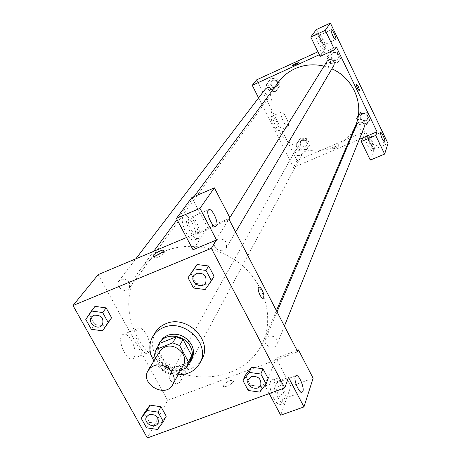 <?xml version="1.0" encoding="UTF-8"?>
<svg xmlns="http://www.w3.org/2000/svg" width="461" height="461" viewBox="0 0 461 461"><rect width="100%" height="100%" fill="white"/><g stroke="black" fill="none" stroke-linecap="round" stroke-linejoin="round"><path stroke-width="0.35" stroke-dasharray="2.31 1.73" d="M183.34 365.175C176.419 379.149 150.989 364.599 159.529 351.553M155.668 357.995L163.096 371.497L169.936 374.165L180.666 370.079M190.22 360.796L186.348 367.918M159.719 343.56L157.91 349.323L166.663 365.279L173.428 367.918L189.69 361.701M157.766 346.776C152.862 362.139 177.594 376.291 188.353 364.276M191.834 359.015L189.742 361.931L186.935 364.242L183.57 365.827L179.813 366.622L175.866 366.576L171.924 365.694L168.196 364.029L164.871 361.655L162.111 358.704L160.071 355.327L158.849 351.685L158.515 347.98L159.085 344.39L160.532 341.105M166.663 365.279L163.096 371.497M157.91 349.323L154.233 355.391M173.428 367.918L169.936 374.165M178.119 374.747C167.839 374.004 159.777 369.388 153.922 360.905M202.051 358.923C193.66 370.955 181.876 373.531 166.686 366.668C153.069 357.05 149.318 345.583 155.438 332.254M193.505 288.004L196.265 283.469L190.837 273.281L196.265 283.469L207.848 284.979M197.003 264.522L190.848 273.287M196.265 283.469L207.848 284.967L214.06 276.248M89.388 314.736L94.983 306.386L89.371 314.73L94.851 324.521L105.932 326.054L111.585 317.733M250.456 385.142L261.877 386.767L268.164 378.614L261.888 386.773L250.456 385.131L245.258 375.392L250.456 385.142L248.231 390.467M251.487 367.198L262.972 368.812M146.546 427.82L149.56 422.339L144.31 412.952L149.56 422.339L160.491 423.982L166.219 416.185L160.491 423.97L157.564 429.473M149.998 405.133L144.322 412.964M223.343 385.235L223.193 385.972C223.331 388.721 234.188 383.275 233.514 380.792C230.638 379.639 227.244 381.12 223.343 385.235M269.23 393.567L265.213 385.984L276.122 358.249L290.845 386.318L280.697 415.205M265.213 385.984L288.523 377.432M98.17 274.618L167.66 400.35L147.364 437.95M167.66 400.35L249.487 369.808M249.505 369.803L297.76 351.789M223.337 385.235C227.244 381.114 230.638 379.634 233.514 380.786C234.182 383.27 223.331 388.721 223.193 385.972L223.337 385.235M273.765 398.529C276.594 403.554 278.98 405.519 280.922 404.43C285.987 401.128 275.851 375.894 271.195 380.192C268.919 383.679 269.777 389.793 273.765 398.529M277.614 397.134C273.621 388.387 272.751 382.273 274.998 378.792C279.614 374.511 289.762 399.768 284.742 403.058C282.818 404.141 280.438 402.165 277.614 397.134M283.705 398.114C285.549 393.844 279.268 380.25 276.64 382.82L276.081 383.65C274.157 387.822 280.519 401.652 283.135 398.995L283.705 398.114M290.845 386.318L313.117 378.21M276.122 358.249L297.051 350.423M134.059 357.534C138.646 351.351 128.331 330.301 122.776 334.571C116.016 338.086 126.867 363.406 133.062 358.572L134.059 357.534M149.214 351.622L148.246 352.653C142.23 357.431 131.333 331.989 137.92 328.543C143.319 324.319 153.646 345.479 149.214 351.622M191.857 197.55L207.606 227.59L193.032 249.764M229.169 219.638L186.549 237.524M155.853 255.763L154.083 257.751C153.784 259.526 162.981 255.273 164.444 252.956L164.681 252.403L161.903 252.507M185.869 232.523C189.298 238.533 192.231 241.028 194.68 240.008C200.322 236.942 188.814 211.501 183.616 215.569C181.202 218.497 181.951 224.15 185.869 232.523M189.753 230.886C185.835 222.502 185.068 216.849 187.46 213.927C192.612 209.876 204.125 235.352 198.53 238.395C196.104 239.409 193.176 236.908 189.753 230.886M197.118 233.888C199.844 230.523 192.456 215.431 189.327 217.995L188.935 218.381C186.111 221.62 193.608 236.971 196.709 234.309L197.118 233.888M207.606 227.59L230.097 218.145M268.521 336.207C274.814 335.55 277.712 338.144 277.222 343.975C274.773 350.873 262.361 345.658 265.496 339.054L268.521 336.207M217.707 239.138C224.668 238.55 227.504 241.512 226.213 248.018C222.6 254.749 210.833 247.632 215.12 241.31L217.707 239.138M172.437 372.816C178.851 372.367 181.605 375.07 180.712 380.913C177.704 387.136 166.265 380.855 169.884 374.972L172.437 372.816M121.128 279.251C128.158 278.905 130.843 281.93 129.189 288.332C125.19 294.297 114.449 286.385 119.042 280.847L121.128 279.251M164.352 251.343C189.298 240.838 222.415 247.298 244.076 267.236C265.772 287.134 273.402 317.917 263.231 341.532C248.871 375.675 201.595 387.286 166.594 366.823C131.218 347.024 117.273 300.382 139.429 270.699C145.774 262.171 154.078 255.717 164.352 251.343M324.054 66.154L331.874 68.856M355.454 125.807C345.848 148.736 315.468 157.829 293.524 144.979C271.322 132.566 263.761 101.772 278.663 81.874M265.409 88.967C264.107 93.237 265.72 95.191 270.25 94.839L271.673 93.687L272.249 90.575M364.225 127.092C362.571 131.713 354.832 128.556 356.923 124.118M333.943 65.353C331.54 69.79 324.302 65.393 327.126 61.209M297.115 148.845C301.229 148.379 302.929 150.125 302.214 154.066C297.685 156.976 295.42 155.743 295.426 150.355L297.115 148.845M336.346 46.947L319.335 54.703M258.575 97.928L293.369 167.487L347.519 144.368M348.481 143.959L359.315 139.331M356.445 84.173L356.37 84.265C356.722 87.135 357.713 89.319 359.355 90.805M368.76 137.776C369.313 142.109 370.73 145.209 373.012 147.076L373.145 146.88C372.586 142.541 371.163 139.447 368.892 137.591L368.76 137.776M370.143 144.552C367.936 139.62 367.175 136.508 367.855 135.223C369.497 133.69 375.951 148.551 374.038 149.45C373.197 149.681 371.9 148.044 370.143 144.552M367.792 145.549C369.549 149.041 370.851 150.672 371.699 150.436C373.629 149.537 367.181 134.681 365.521 136.22C364.83 137.511 365.585 140.617 367.792 145.549M319.415 35.33C318.367 36.384 322.821 45.898 323.899 44.913C325.259 44.371 320.666 34.264 319.502 35.249L319.415 35.33M320.574 41.721C318.407 36.92 317.687 33.958 318.401 32.835C320.147 31.371 327.028 46.509 324.988 47.327C324.02 47.495 322.55 45.627 320.574 41.721M318.205 42.804C320.182 46.711 321.657 48.578 322.637 48.405C324.688 47.581 317.808 32.449 316.044 33.918C315.324 35.053 316.044 38.015 318.205 42.804M316.315 29.573L325.38 48.393L320.141 56.369M370.298 160.088L374.044 149.416L365.343 131.356L362.79 137.845M374.044 149.416L388.001 143.521M361.026 111.741L357.246 116.95L360.076 122.828L366.691 123.525L370.494 118.333L367.665 112.432L361.026 111.741L360.306 113.423L356.503 118.656L359.355 124.562L365.999 125.271L369.82 120.05L366.973 114.121L360.306 113.423L356.514 118.656M366.691 123.525L365.999 125.265L369.814 120.044M370.494 118.333L369.82 120.05L366.973 114.121L360.306 113.418M306.288 149.537L309.901 144.489L307.043 138.715L300.578 138.012L296.982 143.077L299.84 148.828L306.288 149.537L305.315 151.369L308.939 146.298L306.075 140.501L299.575 139.787L295.962 144.881L298.832 150.655L305.315 151.375L308.933 146.293M309.901 144.489L308.939 146.298L306.075 140.501L299.575 139.792L295.968 144.887M276.807 90.068L280.403 84.836L277.482 78.917L270.959 78.261L267.38 83.51L270.307 89.405L276.807 90.068L275.678 91.63L279.291 86.374L276.352 80.433L269.794 79.77L266.21 85.049L269.149 90.961L275.678 91.635L279.285 86.368L276.352 80.433L269.794 79.759M337.446 62.69L341.232 57.302L338.334 51.252L331.643 50.606L327.875 56.006L330.779 62.033L337.446 62.69L336.599 64.142L340.402 58.731L337.487 52.652L330.762 52.001L326.976 57.429L329.897 63.485L336.599 64.148L340.397 58.726L337.487 52.652L330.762 51.995L326.987 57.429M256.771 79.765L297.086 160.607L365.343 131.356M325.38 48.393L317.934 51.799M278.577 130.642C280.421 128.377 273.88 114.616 271.76 116.322C269.149 117.405 276.058 132.728 278.329 130.889L278.577 130.642M297.086 160.607L293.369 167.487M288.234 126.395L287.998 126.637C285.797 128.452 278.876 113.083 281.423 112.029C283.475 110.352 290.009 124.159 288.234 126.395M292.061 65.9C293.985 65.583 296.129 64.563 298.486 62.829L298.538 62.702M332.709 148.586L332.681 148.765C335.038 148.684 337.175 147.658 339.089 145.699C337.135 145.641 335.009 146.598 332.709 148.586C335.009 146.598 337.135 145.636 339.083 145.699C337.17 147.658 335.038 148.678 332.681 148.759L332.709 148.586M272.197 80.761C276.588 80.387 278.179 82.283 276.969 86.449C272.088 88.714 270.048 87.181 270.849 81.833L272.197 80.761M280.403 84.836L279.291 86.374M277.482 78.917L276.352 80.433M270.959 78.261L266.204 85.043L269.149 90.961L275.678 91.63M267.38 83.51L266.204 85.043M270.307 89.405L269.149 90.961M272.658 80.156C277.038 79.782 278.628 81.672 277.418 85.832C272.543 88.097 270.509 86.564 271.31 81.228L272.658 80.156M301.788 140.455C305.81 139.994 307.475 141.7 306.772 145.567C302.33 148.425 300.117 147.215 300.134 141.936L301.788 140.455M307.043 138.715L306.075 140.501M300.578 138.012L299.575 139.792M296.982 143.077L295.962 144.881L298.832 150.655L305.315 151.369M299.84 148.828L298.832 150.655M302.18 139.741C306.202 139.285 307.862 140.985 307.159 144.846C302.727 147.699 300.514 146.494 300.532 141.222L302.18 139.741M332.871 53.165C337.147 52.658 338.823 54.484 337.901 58.639C335.55 62.984 328.48 58.691 331.246 54.594L332.871 53.165M341.232 57.302L340.402 58.731M338.334 51.252L337.487 52.652M331.643 50.606L330.762 52.001M327.875 56.006L326.976 57.429L329.897 63.485L336.599 64.142M330.779 62.033L329.897 63.485M333.217 52.606C337.481 52.099 339.158 53.92 338.236 58.069C335.89 62.408 328.831 58.121 331.592 54.029L333.217 52.606M362.225 114.236C366.103 113.665 367.843 115.273 367.446 119.059C365.827 123.583 358.26 120.5 360.312 116.149L362.225 114.236M367.665 112.432L366.973 114.121M357.246 116.95L356.503 118.656L359.355 124.562L365.999 125.265M360.076 122.828L359.355 124.562M362.507 113.567C366.38 112.991 368.12 114.599 367.722 118.379C366.103 122.897 358.554 119.82 360.6 115.475L362.507 113.567M102.428 324.89C98.216 331.159 86.72 322.723 91.543 316.891M91.301 329.275L94.851 324.521L89.371 314.73L85.769 319.41M94.851 324.521L105.932 326.036M158.088 423.146C154.931 429.669 142.726 422.968 146.512 416.79M149.56 422.339L160.491 423.97M205.715 282.783C201.883 289.888 189.281 282.27 193.804 275.58M214.077 276.254L207.848 284.967L205.191 289.525M260.817 384.872C258.229 392.132 244.964 386.531 248.26 379.57M261.877 386.767L259.745 392.109M280.922 404.43L284.742 403.058M271.195 380.192L274.998 378.792M295.795 375.796L276.64 382.82M301.713 392.288L283.135 398.995M133.062 358.572L148.246 352.653M122.776 334.571L137.92 328.543M153.225 256.149L154.083 257.751M163.672 250.525L164.681 252.403M194.68 240.008L198.53 238.395M183.616 215.569L187.46 213.927M208.683 209.767L189.327 217.995M215.673 226.357L196.709 234.309M194.069 196.599L177.076 219.643M153.732 251.297L139.429 270.699M276.421 310.674L263.231 341.532M129.189 288.332L271.673 93.687M119.042 280.847L135.857 258.8M277.049 311.89L265.496 339.054M284.408 326.06L277.222 343.975M229.837 217.644L215.12 241.31M235.623 232.067L226.213 248.018M295.426 150.355L169.884 374.972M302.214 154.066L180.712 380.913M380.625 132.589L368.892 137.591M384.67 142.144L373.012 147.076M371.699 150.436L374.038 149.45M365.521 136.22L367.855 135.223M331.321 29.792L319.502 35.249M335.666 39.519L323.899 44.913M322.637 48.405L324.988 47.327M316.044 33.918L318.401 32.835M278.329 130.889L287.998 126.637M271.76 116.322L281.423 112.029M271.31 81.228L270.849 81.833M277.418 85.832L276.969 86.449M300.532 141.222L300.134 141.936M307.159 144.846L306.772 145.567M331.592 54.029L331.246 54.594M338.236 58.069L337.901 58.639M360.6 115.475L360.312 116.149M367.722 118.379L367.446 119.059"/><path stroke-width="0.69" d="M153.79 365.855C164.686 361.009 178.77 374.92 172.771 384.549C165.689 398.863 139.429 383.846 148.183 370.477L150.551 367.734L153.79 365.855M148.183 370.477L160.094 350.712L162.243 348.551L164.98 347.029C175.572 342.275 189.189 355.777 183.34 365.175L172.771 384.549M159.719 343.56L156.158 349.421L154.233 355.391L155.668 357.995M180.666 370.079L186.348 367.918L188.445 361.804L179.606 345.543L172.691 342.851L156.158 349.421M188.445 361.804L191.77 355.638L183.04 339.527L179.606 345.543M172.691 342.851L176.194 336.87L159.915 343.238L156.256 349.259M176.194 336.87L183.04 339.527M191.77 355.638L190.22 360.796L186.884 367.002M188.353 364.276L190.739 361.055C193.061 356.422 192.929 351.553 190.335 346.465C184.458 334.507 165.101 332.456 159.327 343.088L157.766 346.776M159.327 343.088L163.056 338.057L167.654 335.222C177.531 332.473 185.46 335.556 191.436 344.465C194.023 349.542 194.156 354.388 191.834 359.015L190.739 361.055M153.922 360.905C148.811 352.308 148.505 344.05 153 336.138C155.484 332.248 158.976 329.39 163.476 327.569C184.204 318.119 211.057 344.361 199.936 362.991C195.395 370.875 188.123 374.799 178.119 374.747M153 336.138L155.438 332.254C157.904 328.388 161.379 325.541 165.856 323.726C186.446 314.316 213.109 340.391 202.051 358.923L199.936 362.991M211.461 280.755L205.986 270.417L194.237 268.919L188.025 277.735L193.505 288.004L205.191 289.525L211.461 280.755L214.077 276.254L208.654 265.997L197.003 264.51M102.475 330.814L108.179 322.464L102.653 312.529L91.416 311.014L85.769 319.41L91.301 329.275L102.475 330.814L105.932 326.036L111.602 317.738L106.128 307.885L94.983 306.375M260.84 374.021L262.972 368.8L268.164 378.614L262.972 368.8L251.487 367.198L245.258 375.392L251.476 367.187L249.257 372.396L242.982 380.642L248.231 390.467L259.745 392.109L266.078 383.909L260.84 374.021L249.257 372.396M284.748 387.914L211.351 248.346L72.999 305.545L147.364 437.95L284.748 387.914L288.523 377.432L303.96 406.907L280.697 415.205L269.23 393.567M163.35 421.648L166.231 416.197L160.987 406.746L149.998 405.121L146.973 410.497L141.245 418.363L146.546 427.82L157.564 429.473L163.35 421.648L158.054 412.134L146.973 410.497M295.271 376.62C293.484 380.757 299.863 394.674 302.341 392.057C305.545 389.931 298.716 372.972 295.795 375.796L295.271 376.62M297.051 350.423L298.44 349.905L313.117 378.21L303.96 406.907M211.351 248.346L216.526 240.008L193.032 249.764L176.413 218.393L191.857 197.55L214.382 187.846L230.097 218.145L229.169 219.638L297.76 351.789L298.44 349.905M186.549 237.524L98.17 274.618L72.999 305.545M163.436 251.078C161.972 253.383 152.77 257.641 153.075 255.878C152.856 254.115 163.926 248.525 163.672 250.525L163.436 251.078M161.903 252.507L155.853 255.763M208.314 210.141C205.629 213.334 213.132 228.794 216.088 226.184C219.672 224.23 211.951 207.104 208.683 209.767L208.314 210.141M216.526 240.008L199.947 208.355L214.382 187.846M176.413 218.393L199.947 208.355M262.228 290.274C263.992 294.112 264.401 296.734 263.444 298.158C261.416 300.025 256.477 288.471 258.754 287.163C259.687 286.73 260.845 287.768 262.228 290.274C260.845 287.773 259.687 286.736 258.748 287.163C256.477 288.471 261.41 300.025 263.444 298.158C264.395 296.74 263.992 294.112 262.228 290.274M194.069 196.599L278.663 81.874C282.921 76.151 288.35 71.766 294.948 68.712C304.208 64.615 313.906 63.762 324.054 66.154M331.874 68.856C353.748 78.163 364.778 105.362 355.454 125.807L276.421 310.674M272.249 90.575C271.206 88.011 269.385 87.112 266.786 87.872L265.409 88.967L135.857 258.8M277.049 311.89L356.923 124.118L358.877 122.165C362.847 121.589 364.628 123.231 364.225 127.092L284.408 326.06M229.837 217.644L327.126 61.209L328.791 59.757C333.159 59.244 334.882 61.111 333.943 65.353L235.623 232.067M336.346 46.947L377.012 131.777L375.692 135.436L384.635 154.072L388.001 143.521L330.387 23.05L325.253 30.345L334.582 49.788L336.346 46.947M319.335 54.703L252.259 85.302L258.575 97.928M347.519 144.368L348.481 143.959M359.315 139.331L377.012 131.777M356.37 84.259L356.445 84.173C358.226 85.85 359.205 88.057 359.378 90.794C357.753 89.382 356.751 87.21 356.37 84.259M380.498 132.768L380.625 132.589C381.656 131.587 385.972 141.539 384.751 142.109C382.521 140.207 381.103 137.096 380.498 132.768M331.24 29.873L331.321 29.792C332.421 28.836 337.014 38.983 335.717 39.496C334.692 40.459 330.243 30.904 331.24 29.873M359.355 90.805L359.378 90.794C359.205 88.063 358.226 85.855 356.445 84.173M334.582 49.788L320.141 56.369L310.789 37.03L316.315 29.573L330.387 23.05M310.789 37.03L325.253 30.345M362.79 137.845L361.332 141.556L370.298 160.088L384.635 154.072M361.332 141.556L375.692 135.436M317.934 51.799L256.771 79.765L252.259 85.302M298.486 62.829C296.037 64.609 293.893 65.623 292.055 65.877C294.141 64.171 296.302 63.111 298.538 62.702L298.486 62.829M298.538 62.702C296.302 63.117 294.141 64.171 292.055 65.877L292.061 65.9M91.537 316.897L93.762 315.209C101.247 314.892 104.14 318.113 102.434 324.878L102.428 324.89C98.21 331.188 86.697 322.735 91.537 316.897L93.75 315.226C101.236 314.903 104.128 318.13 102.423 324.896L102.423 324.896M102.653 312.529L106.128 307.885L111.602 317.738L108.179 322.464M106.128 307.885L94.983 306.386L91.416 311.014M146.517 416.779L149.208 414.537C156.049 414.105 159.005 416.975 158.094 423.135L158.088 423.146C154.931 429.698 142.703 422.979 146.512 416.796L149.22 414.52C156.037 414.122 158.993 416.992 158.083 423.152L158.083 423.152M166.231 416.197L160.987 406.746L158.054 412.134M160.987 406.746L149.998 405.133L144.31 412.952L141.245 418.363M196.559 273.287C204.004 272.71 207.058 275.868 205.721 282.772L205.715 282.783C201.883 289.911 189.264 282.282 193.804 275.592L196.559 273.287M214.077 276.254L208.654 265.997L205.986 270.417M208.654 265.997L197.003 264.522L194.237 268.919M197.003 264.522L188.025 277.735M193.81 275.574L196.547 273.304C203.993 272.722 207.047 275.885 205.71 282.789L205.721 282.772M248.26 379.564L251.476 376.591C258.2 375.928 261.312 378.694 260.817 384.866L260.817 384.872C258.235 392.161 244.947 386.543 248.254 379.582L251.481 376.574C258.195 375.946 261.306 378.706 260.811 384.877L260.811 384.877M268.164 378.614L266.078 383.909M245.258 375.392L242.982 380.642M302.341 392.057L301.713 392.288M216.088 226.184L215.673 226.357M177.076 219.643L153.732 251.297"/></g></svg>
